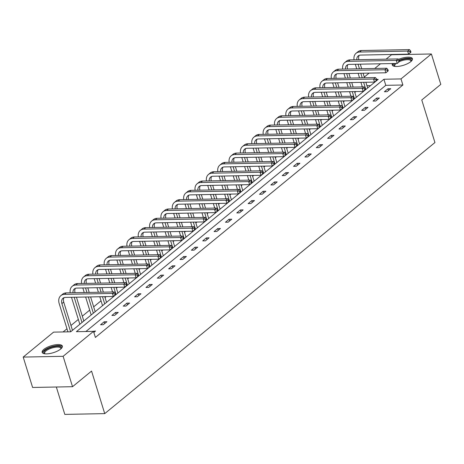 <?xml version="1.0" encoding="UTF-8"?>
<svg xmlns="http://www.w3.org/2000/svg" width="464" height="464" viewBox="0 0 464 464"><rect width="100%" height="100%" fill="white"/><g stroke="black" fill="none" stroke-linecap="round" stroke-linejoin="round"><path stroke-width="0.7" d="M398.489 59.38A10.568 3.625 162.8 0 1 412.432 58.708A10.568 3.625 162.8 0 1 410.75 61.666A10.568 3.625 162.8 0 1 399.887 66.155A10.568 3.625 162.8 0 1 392.242 64.954A10.568 3.625 162.8 0 1 392.503 63.551M60.674 349.061A10.568 3.625 162.8 0 1 49.805 353.545A10.568 3.625 162.8 0 1 42.16 352.35A10.568 3.625 162.8 0 1 43.842 349.386A10.568 3.625 162.8 0 1 54.706 344.903A10.568 3.625 162.8 0 1 62.35 346.098A10.568 3.625 162.8 0 1 60.674 349.061M56.335 387.011L64.809 414.398L104.731 413.621L434.936 142.541L421.77 99.992L440.8 84.367L431.392 53.975L401.006 78.921L383.908 79.251L76.403 331.69L93.508 331.36L63.121 356.306L23.2 357.077L53.586 332.137L70.685 331.801L378.189 79.361L376.687 79.39M104.731 413.621L91.559 371.072L72.529 386.698L32.608 387.469L23.2 357.077M362.181 86.42L361.555 86.936M355.917 91.559L354.815 92.469M350.83 95.741L350.198 96.257M344.566 100.879L343.459 101.79M339.474 105.061L338.848 105.577M333.21 110.2L332.102 111.111M328.123 114.382L327.491 114.898M321.859 119.521L320.752 120.431M316.767 123.702L316.141 124.219M310.503 128.841L309.395 129.752M305.416 133.023L304.784 133.539M299.152 138.168L298.045 139.072M294.06 142.344L293.428 142.86M287.796 147.488L286.688 148.393M282.704 151.664L282.077 152.18M276.44 156.809L275.338 157.714M271.353 160.985L270.721 161.501M265.089 166.129L263.981 167.034M259.997 170.305L259.37 170.822M253.733 175.45L252.625 176.355M248.646 179.626L248.014 180.142M242.382 184.771L241.274 185.675M237.29 188.947L236.663 189.463M231.026 194.091L229.918 194.996M225.939 198.267L225.307 198.783M219.675 203.412L218.567 204.317M214.583 207.588L213.95 208.104M208.319 212.732L207.211 213.637M203.226 216.908L202.6 217.425M196.962 222.053L195.86 222.958M191.876 226.229L191.243 226.745M185.612 231.374L184.504 232.284M180.519 235.55L179.893 236.066M174.255 240.694L173.153 241.605M169.169 244.87L168.536 245.392M162.905 250.015L161.797 250.925M157.812 254.191L157.186 254.713M151.548 259.335L150.44 260.246M146.462 263.511L145.829 264.033M140.198 268.656L139.09 269.567M135.105 272.832L134.473 273.354M128.841 277.977L127.733 278.887M123.755 282.158L123.122 282.675M117.485 287.297L116.383 288.208M112.398 291.479L111.766 291.995M106.134 296.618L105.026 297.528M101.042 300.8L93.676 306.849M89.691 310.12L82.319 316.17M78.335 319.441L70.963 325.49M66.984 328.761L63.098 331.951M364.286 77.07L369.118 73.103M374.75 68.481L380.468 63.783M386.106 59.16L391.471 54.752L431.392 53.975M72.529 386.698L63.121 356.306M373.044 101.065L375.741 101.013L379.384 98.026L376.687 98.078L373.044 101.065M350.337 119.706L353.034 119.654L356.671 116.667L353.974 116.719L350.337 119.706M327.63 138.347L330.327 138.295L333.964 135.308L331.267 135.36L327.63 138.347M304.923 156.989L307.62 156.936L311.257 153.949L308.56 154.002L304.923 156.989M282.216 175.63L284.913 175.578L288.55 172.591L285.853 172.643L282.216 175.63M259.504 194.271L262.201 194.219L265.843 191.232L263.146 191.284L259.504 194.271M236.797 212.918L239.494 212.866L243.136 209.873L240.439 209.925L236.797 212.918M214.09 231.559L216.787 231.507L220.429 228.52L217.732 228.572L214.09 231.559M191.383 250.2L194.08 250.148L197.722 247.161L195.019 247.213L191.383 250.2M168.676 268.842L171.373 268.789L175.009 265.802L172.312 265.855L168.676 268.842M145.969 287.483L148.666 287.431L152.302 284.444L149.605 284.496L145.969 287.483M123.262 306.124L125.959 306.072L129.595 303.085L126.898 303.137L123.262 306.124M100.555 324.765L103.252 324.713L106.888 321.726L104.191 321.778L100.555 324.765M93.508 331.36L95.387 337.438L402.885 84.999L385.787 85.33L85.915 331.505M92.498 331.377L95.532 331.047L93.838 332.439M111.905 315.445L114.602 315.392L118.245 312.405L115.548 312.458L111.905 315.445M134.612 296.803L137.309 296.751L140.952 293.764L138.255 293.816L134.612 296.803M157.319 278.162L160.016 278.11L163.659 275.123L160.962 275.175L157.319 278.162M180.026 259.521L182.729 259.469L186.366 256.482L183.669 256.534L180.026 259.521M202.739 240.88L205.436 240.828L209.073 237.841L206.376 237.893L202.739 240.88M225.446 222.239L228.143 222.186L231.78 219.194L229.083 219.252L225.446 222.239M248.153 203.597L250.85 203.539L254.487 200.552L251.79 200.605L248.153 203.597M270.86 184.95L273.557 184.898L277.194 181.911L274.497 181.963L270.86 184.95M293.567 166.309L296.264 166.257L299.906 163.27L297.209 163.322L293.567 166.309M316.274 147.668L318.971 147.616L322.613 144.629L319.916 144.681L316.274 147.668M338.981 129.027L341.678 128.975L345.32 125.988L342.623 126.04L338.981 129.027M361.694 110.386L364.391 110.333L368.027 107.346L365.33 107.399L361.694 110.386M384.401 91.744L387.098 91.692L390.734 88.705L388.037 88.757L384.401 91.744M402.885 84.999L401.006 78.921M370.556 85.625L366.954 85.695M385.787 85.33L383.908 79.251M104.725 323.501L104.191 321.778M116.081 314.18L115.548 312.458M127.432 304.86L126.898 303.137M138.788 295.539L138.255 293.816M150.139 286.218L149.605 284.496M161.495 276.898L160.962 275.175M172.846 267.577L172.312 265.855M184.202 258.257L183.669 256.534M195.553 248.936L195.019 247.213M206.909 239.615L206.376 237.893M218.266 230.295L217.732 228.572M229.616 220.974L229.083 219.252M240.973 211.654L240.439 209.925M252.323 202.333L251.79 200.605M263.68 193.012L263.146 191.284M275.03 183.692L274.497 181.963M286.387 174.371L285.853 172.643M297.743 165.045L297.209 163.322M309.094 155.724L308.56 154.002M320.45 146.404L319.916 144.681M331.801 137.083L331.267 135.36M343.157 127.762L342.623 126.04M354.508 118.442L353.974 116.719M365.864 109.121L365.33 107.399M377.22 99.801L376.687 98.078M388.571 90.48L388.037 88.757M115.768 294.495L115.391 293.277L114.666 293.874L115.043 295.092L115.768 294.495L113.373 296.479L112.433 293.439L64.479 294.373A10.162 7.302 -129.4 0 0 60.854 295.638A10.162 7.302 -129.4 0 0 59.206 303.647L67.941 331.853M70.638 331.801L61.903 303.595A6.774 4.872 50.6 0 1 63 298.253A6.774 4.872 50.6 0 1 65.418 297.412L113.373 296.479L115.043 295.092M72.465 330.339L63.725 302.099A6.774 4.872 50.6 0 1 64.038 297.662M114.666 293.874L112.433 293.439L114.254 291.943L66.3 292.877A10.162 7.302 -129.4 0 0 62.675 294.141L60.854 295.638M114.254 291.943L115.391 293.277M79.779 324.336L80.133 324.052M71.479 297.291L79.767 324.058M82 322.515L74.176 297.238M83.822 321.018L76.444 297.198M72.958 292.749A6.774 4.872 50.6 0 1 74.356 288.933A6.774 4.872 50.6 0 1 76.775 288.092L124.729 287.158L123.789 284.119L75.829 285.053A10.162 7.302 -129.4 0 0 72.204 286.317A10.162 7.302 -129.4 0 0 70.203 292.801M75.058 292.709A6.774 4.872 50.6 0 1 75.394 288.341M127.124 285.174L124.729 287.158L127.124 285.174L126.747 283.956L126.017 284.554L126.394 285.772M126.017 284.554L123.789 284.119L125.611 282.622L77.65 283.556A10.162 7.302 -129.4 0 0 74.025 284.821L72.204 286.317M125.611 282.622L126.747 283.956M91.135 315.015L91.483 314.731M82.836 287.97L84.245 292.529M85.637 297.018L91.118 314.737M93.357 313.194L88.334 296.966M86.942 292.477L85.533 287.918M95.172 311.698L90.602 296.919M89.21 292.43L87.8 287.877M84.315 283.429A6.774 4.872 50.6 0 1 85.712 279.612A6.774 4.872 50.6 0 1 88.125 278.771L136.085 277.837L135.14 274.798L87.186 275.732A10.162 7.302 -129.4 0 0 83.561 276.996A10.162 7.302 -129.4 0 0 81.56 283.481M86.408 283.388A6.774 4.872 50.6 0 1 86.745 279.021M138.475 275.854L136.085 277.837L138.475 275.854L138.098 274.636L137.373 275.233L137.75 276.451M137.373 275.233L135.14 274.798L136.961 273.302L89.007 274.236A10.162 7.302 -129.4 0 0 85.382 275.5L83.561 276.996M136.961 273.302L138.098 274.636M44.718 353.783A9.147 3.138 162.8 0 1 45.24 350.366A9.147 3.138 162.8 0 1 53.169 346.776A9.147 3.138 162.8 0 1 61.057 348.725M60.842 348.916A8.468 2.906 -17.2 0 0 60.836 348.302A8.468 2.906 -17.2 0 0 53.314 347.635A8.468 2.906 -17.2 0 0 44.66 353.307A8.468 2.906 -17.2 0 0 45.002 353.823M62.391 346.707A10.498 3.602 -17.2 0 0 53.261 346.266A10.498 3.602 -17.2 0 0 42.473 352.872M394.794 66.393A9.147 3.138 162.8 0 1 394.742 63.504M399.365 60.656A9.147 3.138 162.8 0 1 403.251 59.38A9.147 3.138 162.8 0 1 411.133 61.335M410.918 61.526A8.468 2.906 -17.2 0 0 410.913 60.906A8.468 2.906 -17.2 0 0 403.39 60.245A8.468 2.906 -17.2 0 0 399.55 61.526M396.157 63.481A8.468 2.906 -17.2 0 0 394.736 65.917A8.468 2.906 -17.2 0 0 395.084 66.427M412.467 59.311A10.498 3.602 -17.2 0 0 403.338 58.876A10.498 3.602 -17.2 0 0 399.197 60.21M393.652 63.527A10.498 3.602 -17.2 0 0 392.55 65.476M102.492 305.695L102.84 305.405M94.186 278.649L95.601 283.208M96.988 287.697L98.397 292.256M99.789 296.74L102.474 305.416M104.707 303.874L102.486 296.687M101.094 292.198L99.685 287.645M98.298 283.156L96.883 278.597M106.529 302.377L104.754 296.647M103.368 292.158L101.952 287.599M100.566 283.11L99.157 278.557M95.671 274.108A6.774 4.872 50.6 0 1 97.063 270.292A6.774 4.872 50.6 0 1 99.482 269.451L147.436 268.517L146.496 265.478L98.542 266.411A10.162 7.302 -129.4 0 0 94.917 267.676A10.162 7.302 -129.4 0 0 92.91 274.16M97.765 274.067A6.774 4.872 50.6 0 1 98.101 269.7M149.831 266.533L147.436 268.517L149.831 266.533L149.454 265.315L148.729 265.913L149.101 267.131M148.729 265.913L146.496 265.478L148.318 263.981L100.357 264.915A10.162 7.302 -129.4 0 0 96.732 266.179L94.917 267.676M148.318 263.981L149.454 265.315M105.543 269.329L106.952 273.888M108.344 278.377L109.753 282.93M111.145 287.419L112.555 291.978M116.064 294.553L113.842 287.367M112.45 282.878L111.041 278.325M109.649 273.835L108.24 269.277M117.885 293.057L116.11 287.326M114.718 282.837L113.309 278.278M111.917 273.789L110.507 269.236M107.022 264.787A6.774 4.872 50.6 0 1 108.419 260.971A6.774 4.872 50.6 0 1 110.832 260.124L158.792 259.196L157.853 256.157L109.893 257.085A10.162 7.302 -129.4 0 0 106.268 258.349A10.162 7.302 -129.4 0 0 104.267 264.84M109.121 264.747A6.774 4.872 50.6 0 1 109.458 260.379M161.182 257.213L158.792 259.196L161.182 257.213L160.811 255.995L160.08 256.592L160.457 257.81M160.08 256.592L157.853 256.157L159.668 254.661L111.714 255.594A10.162 7.302 -129.4 0 0 108.089 256.859L106.268 258.349M113.842 296.096L114.19 296.084M159.668 254.661L160.811 255.995M125.199 287.054L125.547 286.764M116.899 260.008L118.308 264.567M119.695 269.056L121.11 273.609M122.496 278.098L123.905 282.657M127.414 285.232L125.193 278.046M123.807 273.557L122.392 269.004M121.005 264.515L119.596 259.956M129.236 283.736L127.461 278.006M126.075 273.516L124.659 268.958M123.273 264.468L121.864 259.915M118.378 255.467A6.774 4.872 50.6 0 1 119.77 251.65A6.774 4.872 50.6 0 1 122.189 250.804L170.143 249.876L169.203 246.836L121.249 247.764A10.162 7.302 -129.4 0 0 117.624 249.029A10.162 7.302 -129.4 0 0 115.623 255.519M120.472 255.426A6.774 4.872 50.6 0 1 120.808 251.059M172.538 247.892L170.143 249.876L172.538 247.892L172.161 246.674L171.436 247.271L171.813 248.489M171.436 247.271L169.203 246.836L171.025 245.34L123.064 246.274A10.162 7.302 -129.4 0 0 119.439 247.538L117.624 249.029M171.025 245.34L172.161 246.674M128.25 250.688L129.659 255.246M131.051 259.736L132.46 264.289M133.852 268.778L135.262 273.337M138.771 275.906L136.549 268.726M135.157 264.236L133.748 259.683M132.356 255.194L130.947 250.635M140.592 274.415L138.817 268.685M137.425 264.196L136.016 259.637M134.624 255.148L133.214 250.589M129.729 246.146A6.774 4.872 50.6 0 1 131.126 242.33A6.774 4.872 50.6 0 1 133.539 241.483L181.499 240.555L180.56 237.516L132.6 238.444A10.162 7.302 -129.4 0 0 128.975 239.708A10.162 7.302 -129.4 0 0 126.974 246.198M131.828 246.106A6.774 4.872 50.6 0 1 132.165 241.738M183.895 238.571L181.499 240.555L183.895 238.571L183.518 237.353L182.787 237.951L183.164 239.169M182.787 237.951L180.56 237.516L182.375 236.019L134.421 236.953A10.162 7.302 -129.4 0 0 130.796 238.218L128.975 239.708M136.549 277.455L136.897 277.443M182.375 236.019L183.518 237.353M147.906 268.412L148.254 268.122M139.606 241.367L141.015 245.926M142.402 250.415L143.817 254.968M145.203 259.457L146.612 264.016M150.127 266.585L147.9 259.405M146.514 254.916L145.104 250.363M143.712 245.874L142.303 241.315M151.943 265.095L150.168 259.364M148.782 254.875L147.372 250.316M145.98 245.827L144.571 241.268M141.085 236.826A6.774 4.872 50.6 0 1 142.477 233.009A6.774 4.872 50.6 0 1 144.896 232.162L192.85 231.234L191.91 228.195L143.956 229.123A10.162 7.302 -129.4 0 0 140.331 230.388A10.162 7.302 -129.4 0 0 138.33 236.878M143.179 236.785A6.774 4.872 50.6 0 1 143.515 232.418M195.245 229.245L192.85 231.234L195.245 229.245L194.868 228.033L194.143 228.63L194.52 229.842M194.143 228.63L191.91 228.195L193.732 226.699L145.777 227.633A10.162 7.302 -129.4 0 0 142.152 228.897L140.331 230.388M193.732 226.699L194.868 228.033M150.957 232.046L152.366 236.605M153.758 241.094L155.167 245.647M156.559 250.137L157.969 254.695M161.478 257.265L159.256 250.084M157.864 245.595L156.455 241.042M155.063 236.553L153.654 231.994M163.299 255.774L161.524 250.044M160.132 245.555L158.723 240.996M157.337 236.507L155.921 231.948M152.436 227.505A6.774 4.872 50.6 0 1 153.833 223.689A6.774 4.872 50.6 0 1 156.252 222.842L204.206 221.914L203.267 218.875L155.307 219.803A10.162 7.302 -129.4 0 0 151.682 221.067A10.162 7.302 -129.4 0 0 149.681 227.557M154.535 227.459A6.774 4.872 50.6 0 1 154.872 223.097M206.602 219.924L204.206 221.914L206.602 219.924L206.225 218.712L205.494 219.31L205.871 220.522M205.494 219.31L203.267 218.875L205.082 217.378L157.128 218.312A10.162 7.302 -129.4 0 0 153.503 219.576L151.682 221.067M159.262 258.808L159.604 258.802M205.082 217.378L206.225 218.712M162.313 222.726L163.722 227.285M165.114 231.774L166.524 236.327M167.91 240.816L169.325 245.375M172.834 247.944L170.607 240.764M169.221 236.275L167.811 231.722M166.419 227.232L165.01 222.674M174.65 246.454L172.875 240.723M171.489 236.234L170.079 231.675M168.687 227.186L167.278 222.627M163.792 218.179A6.774 4.872 50.6 0 1 165.19 214.368A6.774 4.872 50.6 0 1 167.603 213.521L215.563 212.593L214.617 209.554L166.663 210.482A10.162 7.302 -129.4 0 0 163.038 211.746A10.162 7.302 -129.4 0 0 161.037 218.237M165.886 218.138A6.774 4.872 50.6 0 1 166.222 213.776M217.952 210.604L215.563 212.593L217.952 210.604L217.575 209.392L216.85 209.989L217.227 211.201M216.85 209.989L214.617 209.554L216.439 208.058L168.484 208.991A10.162 7.302 -129.4 0 0 164.859 210.256L163.038 211.746M170.613 249.487L170.961 249.481M216.439 208.058L217.575 209.392M173.664 213.405L175.079 217.964M176.465 222.453L177.874 227.006M179.266 231.495L180.676 236.054M184.185 238.624L181.963 231.443M180.571 226.954L179.162 222.401M177.776 217.912L176.361 213.353M186.006 237.133L184.231 231.403M182.839 226.913L181.43 222.355M180.044 217.865L178.634 213.307M175.143 208.858A6.774 4.872 50.6 0 1 176.54 205.047A6.774 4.872 50.6 0 1 178.959 204.201L226.913 203.273L225.974 200.233L178.019 201.161A10.162 7.302 -129.4 0 0 174.394 202.426A10.162 7.302 -129.4 0 0 172.388 208.916M177.242 208.817A6.774 4.872 50.6 0 1 177.579 204.456M229.309 201.283L226.913 203.273L229.309 201.283L228.932 200.071L228.207 200.668L228.578 201.881M228.207 200.668L225.974 200.233L227.795 198.737L179.835 199.671A10.162 7.302 -129.4 0 0 176.21 200.935L174.394 202.426M181.969 240.166L182.317 240.161M227.795 198.737L228.932 200.071M185.02 204.085L186.429 208.643M187.821 213.133L189.231 217.686M190.623 222.175L192.032 226.734M195.541 229.303L193.32 222.123M191.928 217.633L190.518 213.08M189.126 208.591L187.717 204.032M197.362 227.812L195.588 222.082M194.196 217.593L192.786 213.034M191.394 208.545L189.985 203.986M186.499 199.537A6.774 4.872 50.6 0 1 187.897 195.727A6.774 4.872 50.6 0 1 190.31 194.88L238.27 193.946L237.324 190.907L189.37 191.841A10.162 7.302 -129.4 0 0 185.745 193.105A10.162 7.302 -129.4 0 0 183.744 199.595M188.599 199.497A6.774 4.872 50.6 0 1 188.929 195.135M240.659 191.963L238.27 193.946L240.659 191.963L240.288 190.75L239.557 191.348L239.934 192.56M239.557 191.348L237.324 190.907L239.146 189.416L191.191 190.35A10.162 7.302 -129.4 0 0 187.566 191.615L185.745 193.105M193.32 230.846L193.668 230.84M239.146 189.416L240.288 190.75M196.376 194.764L197.786 199.323M199.172 203.812L200.581 208.365M201.973 212.854L203.383 217.413M206.892 219.982L204.67 212.802M203.284 208.313L201.869 203.754M200.483 199.271L199.073 194.712M208.713 218.492L206.938 212.756M205.552 208.272L204.137 203.713M202.751 199.224L201.341 194.665M197.855 190.217A6.774 4.872 50.6 0 1 199.247 186.406A6.774 4.872 50.6 0 1 201.666 185.559L249.62 184.626L248.681 181.586L200.726 182.52A10.162 7.302 -129.4 0 0 197.101 183.785A10.162 7.302 -129.4 0 0 195.1 190.275M199.949 190.176A6.774 4.872 50.6 0 1 200.286 185.815M252.016 182.642L249.62 184.626L252.016 182.642L251.639 181.43L250.914 182.027L251.291 183.239M250.914 182.027L248.681 181.586L250.502 180.096L202.542 181.03A10.162 7.302 -129.4 0 0 198.917 182.294L197.101 183.785M204.676 221.525L205.024 221.519M250.502 180.096L251.639 181.43M207.727 185.443L209.136 190.002M210.528 194.486L211.938 199.044M213.33 203.534L214.739 208.092M218.248 210.662L216.027 203.481M214.635 198.992L213.225 194.433M211.833 189.944L210.424 185.391M220.069 209.171L218.295 203.435M216.903 198.946L215.493 194.393M214.101 189.904L212.692 185.345M209.206 180.896A6.774 4.872 50.6 0 1 210.604 177.08A6.774 4.872 50.6 0 1 213.017 176.239L260.977 175.305L260.037 172.266L212.077 173.2A10.162 7.302 -129.4 0 0 208.452 174.464A10.162 7.302 -129.4 0 0 206.451 180.954M211.306 180.856A6.774 4.872 50.6 0 1 211.642 176.488M263.372 173.321L260.977 175.305L263.372 173.321L262.995 172.109L262.264 172.707L262.641 173.919M262.264 172.707L260.037 172.266L261.853 170.775L213.898 171.709A10.162 7.302 -129.4 0 0 210.273 172.973L208.452 174.464M216.027 212.205L216.375 212.199M261.853 170.775L262.995 172.109M219.083 176.123L220.493 180.676M221.879 185.165L223.294 189.724M224.68 194.213L226.09 198.772M229.605 201.341L227.377 194.161M225.991 189.672L224.576 185.113M223.19 180.624L221.78 176.071M231.42 199.851L229.645 194.114M228.259 189.625L226.85 185.072M225.458 180.583L224.048 176.024M220.562 171.576A6.774 4.872 50.6 0 1 221.954 167.759A6.774 4.872 50.6 0 1 224.373 166.918L272.327 165.984L271.388 162.945L223.433 163.879A10.162 7.302 -129.4 0 0 219.808 165.143A10.162 7.302 -129.4 0 0 217.807 171.628M222.656 171.535A6.774 4.872 50.6 0 1 222.993 167.168M274.723 164.001L272.327 165.984L274.723 164.001L274.346 162.789L273.621 163.386L273.998 164.598M273.621 163.386L271.388 162.945L273.209 161.455L225.249 162.388A10.162 7.302 -129.4 0 0 221.63 163.653L219.808 165.143M227.383 202.884L227.731 202.878M273.209 161.455L274.346 162.789M238.734 193.842L239.082 193.558M230.434 166.802L231.843 171.355M233.235 175.844L234.645 180.403M236.037 184.892L237.446 189.451M240.955 192.021L238.734 184.84M237.342 180.351L235.932 175.792M234.54 171.303L233.131 166.75M242.776 190.53L241.002 184.794M239.61 180.305L238.2 175.752M236.814 171.262L235.399 166.704M231.913 162.255A6.774 4.872 50.6 0 1 233.311 158.439A6.774 4.872 50.6 0 1 235.729 157.598L283.684 156.664L282.744 153.625L234.784 154.558A10.162 7.302 -129.4 0 0 231.159 155.823A10.162 7.302 -129.4 0 0 229.158 162.307M234.013 162.214A6.774 4.872 50.6 0 1 234.349 157.847M286.079 154.68L283.684 156.664L286.079 154.68L285.702 153.468L284.971 154.065L285.348 155.278M284.971 154.065L282.744 153.625L284.56 152.134L236.605 153.068A10.162 7.302 -129.4 0 0 232.98 154.332L231.159 155.823M284.56 152.134L285.702 153.468M241.79 157.482L243.2 162.035M244.592 166.524L246.001 171.083M247.387 175.572L248.803 180.131M252.312 182.7L250.084 175.52M248.698 171.03L247.289 166.472M245.897 161.982L244.487 157.429M254.127 181.209L252.352 175.473M250.966 170.984L249.557 166.431M248.165 161.942L246.755 157.383M243.269 152.934A6.774 4.872 50.6 0 1 244.661 149.118A6.774 4.872 50.6 0 1 247.08 148.277L295.034 147.343L294.095 144.304L246.14 145.238A10.162 7.302 -129.4 0 0 242.515 146.502A10.162 7.302 -129.4 0 0 240.514 152.987M245.363 152.894A6.774 4.872 50.6 0 1 245.7 148.526M297.43 145.36L295.034 147.343L297.43 145.36L297.053 144.147L296.328 144.745L296.705 145.957M296.328 144.745L294.095 144.304L295.916 142.813L247.962 143.741A10.162 7.302 -129.4 0 0 244.337 145.006L242.515 146.502M250.09 184.243L250.438 184.237M295.916 142.813L297.053 144.147M261.441 175.201L261.795 174.916M253.141 148.161L254.556 152.714M255.942 157.203L257.352 161.762M258.744 166.251L260.153 170.81M263.662 173.379L261.441 166.199M260.049 161.71L258.639 157.151M257.253 152.662L255.838 148.109M265.483 171.889L263.709 166.153M262.317 161.663L260.907 157.11M259.521 152.621L258.106 148.062M254.62 143.614A6.774 4.872 50.6 0 1 256.018 139.797A6.774 4.872 50.6 0 1 258.436 138.956L306.391 138.023L305.451 134.983L257.491 135.917A10.162 7.302 -129.4 0 0 253.872 137.182A10.162 7.302 -129.4 0 0 251.865 143.666M256.72 143.573A6.774 4.872 50.6 0 1 257.056 139.206M308.786 136.039L306.391 138.023L308.786 136.039L308.409 134.821L307.678 135.418L308.055 136.636M307.678 135.418L305.451 134.983L307.272 133.493L259.312 134.421A10.162 7.302 -129.4 0 0 255.687 135.685L253.872 137.182M307.272 133.493L308.409 134.821M264.497 138.84L265.907 143.393M267.299 147.883L268.708 152.441M270.094 156.931L271.51 161.489M275.019 164.059L272.791 156.878M271.405 152.389L269.996 147.83M268.604 143.341L267.194 138.788M276.834 162.562L275.065 156.832M273.673 152.343L272.264 147.79M270.872 143.301L269.462 138.742M265.976 134.293A6.774 4.872 50.6 0 1 267.374 130.477A6.774 4.872 50.6 0 1 269.787 129.636L317.747 128.702L316.802 125.663L268.847 126.597A10.162 7.302 -129.4 0 0 265.222 127.861A10.162 7.302 -129.4 0 0 263.221 134.345M268.076 134.253A6.774 4.872 50.6 0 1 268.407 129.885M320.137 126.718L317.747 128.702L320.137 126.718L319.766 125.5L319.035 126.098L319.412 127.316M319.035 126.098L316.802 125.663L318.623 124.172L270.669 125.1A10.162 7.302 -129.4 0 0 267.044 126.365L265.222 127.861M272.797 165.602L273.145 165.596M318.623 124.172L319.766 125.5M284.154 156.559L284.502 156.275M275.848 129.52L277.263 134.073M278.649 138.562L280.059 143.121M281.451 147.61L282.86 152.163M286.369 154.738L284.148 147.558M282.756 143.069L281.346 138.51M279.96 134.021L278.551 129.468M288.19 153.242L286.416 147.511M285.029 143.022L283.614 138.469M282.228 133.98L280.819 129.421M277.333 124.973A6.774 4.872 50.6 0 1 278.725 121.156A6.774 4.872 50.6 0 1 281.143 120.315L329.098 119.381L328.158 116.342L280.204 117.276A10.162 7.302 -129.4 0 0 276.579 118.54A10.162 7.302 -129.4 0 0 274.572 125.025M279.427 124.932A6.774 4.872 50.6 0 1 279.763 120.565M331.493 117.398L329.098 119.381L331.493 117.398L331.116 116.18L330.391 116.777L330.762 117.995M330.391 116.777L328.158 116.342L329.979 114.852L282.019 115.78A10.162 7.302 -129.4 0 0 278.394 117.044L276.579 118.54M329.979 114.852L331.116 116.18M287.204 120.199L288.614 124.752M290.006 129.241L291.415 133.8M292.807 138.289L294.217 142.842M297.726 145.418L295.504 138.237M294.112 133.748L292.703 129.189M291.311 124.7L289.901 120.147M299.547 143.921L297.772 138.191M296.38 133.702L294.971 129.149M293.579 124.659L292.169 120.101M288.683 115.652A6.774 4.872 50.6 0 1 290.081 111.836A6.774 4.872 50.6 0 1 292.494 110.995L340.454 110.061L339.515 107.022L291.554 107.955A10.162 7.302 -129.4 0 0 287.929 109.22A10.162 7.302 -129.4 0 0 285.928 115.704M290.783 115.611A6.774 4.872 50.6 0 1 291.119 111.244M342.85 108.077L340.454 110.061L342.85 108.077L342.473 106.859L341.742 107.457L342.119 108.675M341.742 107.457L339.515 107.022L341.33 105.531L293.376 106.459A10.162 7.302 -129.4 0 0 289.751 107.723L287.929 109.22M295.504 146.96L295.852 146.955M341.33 105.531L342.473 106.859M298.561 110.879L299.97 115.432M301.356 119.921L302.772 124.48M304.158 128.969L305.567 133.522M309.076 136.097L306.855 128.917M305.469 124.427L304.053 119.869M302.667 115.379L301.258 110.826M310.897 134.601L309.123 128.87M307.736 124.381L306.321 119.828M304.935 115.339L303.526 110.78M300.04 106.331A6.774 4.872 50.6 0 1 301.432 102.515A6.774 4.872 50.6 0 1 303.85 101.674L351.805 100.74L350.865 97.701L302.911 98.635A10.162 7.302 -129.4 0 0 299.286 99.899A10.162 7.302 -129.4 0 0 297.285 106.384M302.134 106.291A6.774 4.872 50.6 0 1 302.47 101.923M354.2 98.757L351.805 100.74L354.2 98.757L353.823 97.539L353.098 98.136L353.475 99.354M353.098 98.136L350.865 97.701L352.686 96.21L304.726 97.138A10.162 7.302 -129.4 0 0 301.107 98.403L299.286 99.899M306.861 137.64L307.209 137.634M352.686 96.21L353.823 97.539M309.911 101.558L311.321 106.111M312.713 110.6L314.122 115.159M315.514 119.648L316.924 124.201M320.433 126.776L318.211 119.596M316.819 115.107L315.41 110.548M314.018 106.059L312.608 101.5M322.254 125.28L320.479 119.55M319.087 115.06L317.678 110.502M316.286 106.018L314.876 101.459M311.39 97.011A6.774 4.872 50.6 0 1 312.788 93.194A6.774 4.872 50.6 0 1 315.201 92.353L363.161 91.42L362.222 88.38L314.261 89.314A10.162 7.302 -129.4 0 0 310.636 90.579A10.162 7.302 -129.4 0 0 308.635 97.063M313.49 96.97A6.774 4.872 50.6 0 1 313.826 92.603M365.557 89.436L363.161 91.42L365.557 89.436L365.18 88.218L364.449 88.815L364.826 90.033M364.449 88.815L362.222 88.38L364.037 86.89L316.083 87.818A10.162 7.302 -129.4 0 0 312.458 89.082L310.636 90.579M318.211 128.319L318.559 128.313M364.037 86.89L365.18 88.218M321.268 92.232L322.677 96.79M324.069 101.28L325.479 105.838M326.865 110.328L328.274 114.881M331.789 117.456L329.562 110.275M328.176 105.786L326.766 101.227M325.374 96.738L323.965 92.179M333.604 115.959L331.83 110.229M330.443 105.74L329.034 101.181M327.642 96.692L326.233 92.139M322.747 87.69A6.774 4.872 50.6 0 1 324.139 83.874A6.774 4.872 50.6 0 1 326.557 83.033L374.512 82.099L373.572 79.06L325.618 79.994A10.162 7.302 -129.4 0 0 321.993 81.258A10.162 7.302 -129.4 0 0 319.992 87.742M324.841 87.65A6.774 4.872 50.6 0 1 325.177 83.282M376.907 80.115L374.512 82.099L376.907 80.115L376.53 78.897L375.805 79.495L376.182 80.713M375.805 79.495L373.572 79.06L375.393 77.563L327.439 78.497A10.162 7.302 -129.4 0 0 323.814 79.762L321.993 81.258M329.568 118.999L329.916 118.993M375.393 77.563L376.53 78.897M332.618 82.911L334.028 87.47M335.42 91.959L336.829 96.518M338.221 101.007L339.631 105.56M343.14 108.135L340.918 100.955M339.526 96.466L338.117 91.907M336.731 87.418L335.315 82.859M344.961 106.639L343.186 100.908M341.794 96.419L340.385 91.86M338.998 87.371L337.583 82.818M334.097 78.37A6.774 4.872 50.6 0 1 335.495 74.553A6.774 4.872 50.6 0 1 337.914 73.712L385.868 72.778L384.929 69.739L336.968 70.673A10.162 7.302 -129.4 0 0 333.343 71.937A10.162 7.302 -129.4 0 0 331.342 78.422M336.197 78.329A6.774 4.872 50.6 0 1 336.533 73.962M388.264 70.795L385.868 72.778L388.264 70.795L387.887 69.577L387.156 70.174L387.533 71.392M387.156 70.174L384.929 69.739L386.75 68.243L338.79 69.177A10.162 7.302 -129.4 0 0 335.165 70.441L333.343 71.937M340.924 109.678L341.272 109.672M386.75 68.243L387.887 69.577M352.275 100.636L352.623 100.352M343.975 73.59L345.384 78.149M346.776 82.638L348.186 87.197M349.572 91.686L350.987 96.239M354.496 98.815L352.269 91.634M350.883 87.145L349.473 82.586M348.081 78.097L346.672 73.538M356.311 97.318L354.542 91.588M353.15 87.099L351.741 82.54M350.349 78.051L348.94 73.498M345.454 69.049A6.774 4.872 50.6 0 1 346.852 65.233A6.774 4.872 50.6 0 1 349.264 64.392L397.225 63.458L396.279 60.419L348.325 61.352A10.162 7.302 -129.4 0 0 344.7 62.617A10.162 7.302 -129.4 0 0 342.699 69.101M347.548 69.008A6.774 4.872 50.6 0 1 347.884 64.641M399.614 61.474L397.225 63.458L399.614 61.474L399.237 60.256L398.512 60.854L398.889 62.072M398.512 60.854L396.279 60.419L398.1 58.922L350.146 59.856A10.162 7.302 -129.4 0 0 346.521 61.12L344.7 62.617M398.1 58.922L399.237 60.256M355.325 64.27L356.741 68.829M358.127 73.318L359.536 77.877M360.928 82.366L362.338 86.919M365.847 89.494L363.625 82.314M362.233 77.824L360.824 73.266M359.438 68.776L358.022 64.218M367.668 87.998L365.893 82.267M364.507 77.778L363.092 73.219M361.705 68.73L360.296 64.177M356.804 59.728A6.774 4.872 50.6 0 1 358.202 55.912A6.774 4.872 50.6 0 1 360.621 55.071L408.575 54.137L407.636 51.098L359.681 52.032A10.162 7.302 -129.4 0 0 356.056 53.296A10.162 7.302 -129.4 0 0 354.049 59.781M358.904 59.688A6.774 4.872 50.6 0 1 359.24 55.32M410.971 52.154L408.575 54.137L410.971 52.154L410.594 50.936L409.869 51.533L410.24 52.751M409.869 51.533L407.636 51.098L409.457 49.602L361.497 50.535A10.162 7.302 -129.4 0 0 357.872 51.8L356.056 53.296M363.631 91.037L363.979 91.031M409.457 49.602L410.594 50.936M61.903 303.595L63.725 302.099M64.479 294.373L66.3 292.877M75.829 285.053L77.65 283.556M87.186 275.732L89.007 274.236M98.542 266.411L100.357 264.915M109.893 257.085L111.714 255.594M121.249 247.764L123.064 246.274M132.6 238.444L134.421 236.953M143.956 229.123L145.777 227.633M155.307 219.803L157.128 218.312M166.663 210.482L168.484 208.991M178.019 201.161L179.835 199.671M189.37 191.841L191.191 190.35M200.726 182.52L202.542 181.03M212.077 173.2L213.898 171.709M223.433 163.879L225.249 162.388M234.784 154.558L236.605 153.068M246.14 145.238L247.962 143.741M257.491 135.917L259.312 134.421M268.847 126.597L270.669 125.1M280.204 117.276L282.019 115.78M291.554 107.955L293.376 106.459M302.911 98.635L304.726 97.138M314.261 89.314L316.083 87.818M325.618 79.994L327.439 78.497M336.968 70.673L338.79 69.177M348.325 61.352L350.146 59.856M359.681 52.032L361.497 50.535"/></g></svg>
